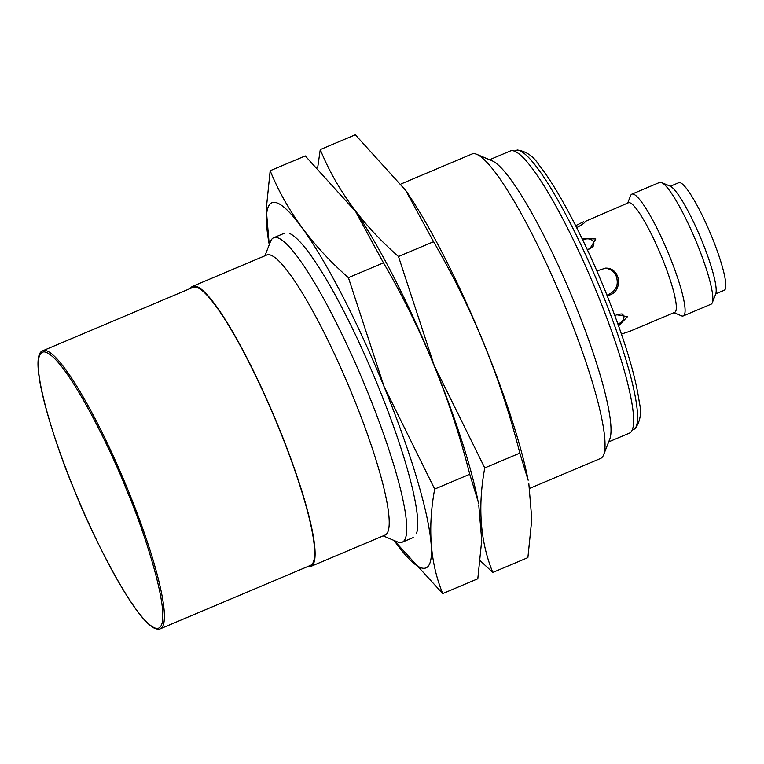 <?xml version="1.0" encoding="UTF-8"?>
<svg xmlns="http://www.w3.org/2000/svg" width="764" height="764" viewBox="0 0 764 764"><rect width="100%" height="100%" fill="white"/><g stroke="black" fill="none" stroke-linecap="round" stroke-linejoin="round"><path stroke-width="1.15" d="M529.662 488.387L600.514 458.476A165.234 26.625 -112.9 0 0 603.655 454.742A165.234 26.625 -112.9 0 0 565.484 307.252A165.234 26.625 -112.9 0 0 476.841 154.376A165.234 26.625 -112.9 0 0 471.971 154.022L401.081 183.952M264.927 255.787L270.523 241.481A165.234 26.625 67.1 0 1 273.665 237.747A165.234 26.625 67.1 0 1 362.461 379.622A165.234 26.625 67.1 0 1 402.198 542.201A165.234 26.625 67.1 0 1 397.328 541.857L383.184 535.879M603.655 454.742L609.729 439.204A153.115 24.677 -112.9 0 0 574.356 302.525A153.115 24.677 -112.9 0 0 492.217 160.86L476.841 154.376M190.379 288.458A152.017 24.496 67.1 0 1 192.671 286.299L266.789 255.004A152.017 24.496 67.1 0 1 348.479 385.524A152.017 24.496 67.1 0 1 385.037 535.096L310.919 566.391A152.017 24.496 67.1 0 1 307.777 566.525M608.679 441.878L629.45 433.112A153.115 24.677 -112.9 0 0 623.816 369.031A153.115 24.677 -112.9 0 0 596.99 292.975A153.115 24.677 -112.9 0 0 552.305 199.662A153.115 24.677 -112.9 0 0 510.333 150.986L489.571 159.752M192.671 286.299A152.017 24.496 67.1 0 1 274.362 416.819A152.017 24.496 67.1 0 1 310.919 566.391M310.49 565.379A150.919 24.314 -112.9 0 0 274.2 416.886A150.919 24.314 -112.9 0 0 193.091 287.312L42.86 350.743A150.919 24.314 67.1 0 1 128.266 490.689A150.919 24.314 67.1 0 1 160.259 628.81L310.49 565.379M621.438 334.078L629.822 331.309L674.698 312.371A59.487 9.588 -112.9 0 0 660.392 253.839A59.487 9.588 -112.9 0 0 628.419 202.766L585.186 221.426C585.205 222.553 582.369 224.626 576.658 227.643M575.664 225.667L583.553 221.713M596.865 270.933L605.594 268.107C622.03 267.782 623.013 293.93 607.094 295.487M581.958 238.387L595.815 238.97L589.808 248.854L587.277 249.599M614.886 315.694L616.701 314.749L627.511 316.649L618.582 325.884M582.798 240.135A7.22 5.405 167.7 0 1 590.954 239.524A7.22 5.405 167.7 0 1 593.618 245.148L593.618 245.148C593.838 245.874 592.52 247.097 589.655 248.816L587.229 249.503M673.972 312.677L681.326 315.78A66.096 10.648 -112.9 0 0 683.274 315.924A66.096 10.648 -112.9 0 0 667.383 250.888A66.096 10.648 -112.9 0 0 631.866 194.142A66.096 10.648 -112.9 0 0 630.606 195.632L627.693 203.071M614.886 315.713L616.663 314.787C620.884 313.842 622.803 313.727 622.431 314.434L622.431 314.434A7.22 4.651 -30.8 0 1 623.424 319.276A7.22 4.651 -30.8 0 1 617.923 324.041M606.969 295.171C616.252 291.39 619.241 284.762 615.937 275.307C613.607 271.249 610.14 268.871 605.527 268.174M683.274 315.924L711.055 304.196A66.096 10.648 -112.9 0 0 712.306 302.706A66.096 10.648 -112.9 0 0 697.045 243.706A66.096 10.648 -112.9 0 0 661.586 182.558A66.096 10.648 -112.9 0 0 659.638 182.415L631.866 194.142M712.306 302.706L715.696 294.035A59.334 9.56 -112.9 0 0 701.992 241.071A59.334 9.56 -112.9 0 0 670.162 186.168L661.586 182.558M715.772 293.834L724.215 290.272A58.379 9.407 -112.9 0 0 710.167 232.819A58.379 9.407 -112.9 0 0 678.795 182.691L670.353 186.263M528.831 483.727L531.801 519.224L527.886 557.624L492.799 572.437C480.26 541.762 477.576 506.924 484.758 467.921L434.143 365.373L398.483 256.513C362.547 225.036 336.466 189.405 320.25 149.601L355.327 134.789L405.713 190.427L433.56 241.701C472.181 308.007 500.936 378.476 519.835 453.119L528.144 480.231A198.172 31.935 -112.9 0 0 405.913 190.713A198.172 31.935 -112.9 0 0 405.369 189.921M484.758 467.921L519.835 453.119M398.483 256.513L433.56 241.701M320.25 149.601L317.7 167.526M480.346 560.843L492.799 572.437M478.751 504.87L481.721 540.368L477.806 578.768L442.728 593.571C430.18 562.896 427.506 528.067 434.678 489.065L384.063 386.517L348.403 277.657C312.466 246.18 286.385 210.539 270.169 170.744L305.247 155.932L355.632 211.571L383.48 262.845C422.1 329.15 450.856 399.62 469.755 474.253L478.073 501.375A198.172 31.935 -112.9 0 0 355.833 211.857A198.172 31.935 -112.9 0 0 355.289 211.065A198.172 31.935 67.1 0 1 434.095 365.383A198.172 31.935 67.1 0 1 478.465 503.447M434.678 489.065L469.755 474.253M348.403 277.657L383.48 262.845M270.169 170.744L266.254 209.145L269.243 244.747M269.262 244.709A198.172 31.935 67.1 0 1 296.002 219.879A198.172 31.935 67.1 0 1 384.025 386.527A198.172 31.935 67.1 0 1 431.249 545.668A198.172 31.935 67.1 0 1 394.138 540.501L442.728 593.571M289.546 233.45A165.234 26.625 67.1 0 1 373.481 374.971A165.234 26.625 67.1 0 1 416.361 533.816M633.413 429.645A151.463 24.41 -112.9 0 0 601.306 291.017A151.463 24.41 -112.9 0 0 515.585 150.556L517.4 150.03C526.32 151.348 533.511 156.333 538.964 164.967C547.33 175.453 556.717 190.265 567.127 209.403C580.134 233.431 592.625 260.075 604.611 289.327C623.882 337.105 635.486 374.943 639.392 402.848C641.779 412.78 640.327 421.394 635.056 428.709L632.134 430.18M127.072 491.099C144.644 531.601 175.863 627.311 157.012 628.533C136.613 625.974 89.483 529.719 74.041 489.285C56.46 448.793 25.25 353.073 44.102 351.86C64.501 354.42 111.62 450.674 127.072 491.099M402.198 542.201L413.219 537.55M273.665 237.747L284.676 233.096M552.334 199.71C567.681 226.698 582.569 257.764 596.98 292.908C608.173 320.393 617.111 345.767 623.816 369.031M514.306 151.1L515.585 150.556M42.86 350.743C27.857 355.164 49.249 433.551 83.371 511.374C101.154 551.608 117.942 583.219 133.757 606.205C142.075 618.143 148.942 625.477 154.357 628.199C157.527 629.345 159.495 629.546 160.259 628.81"/></g></svg>
